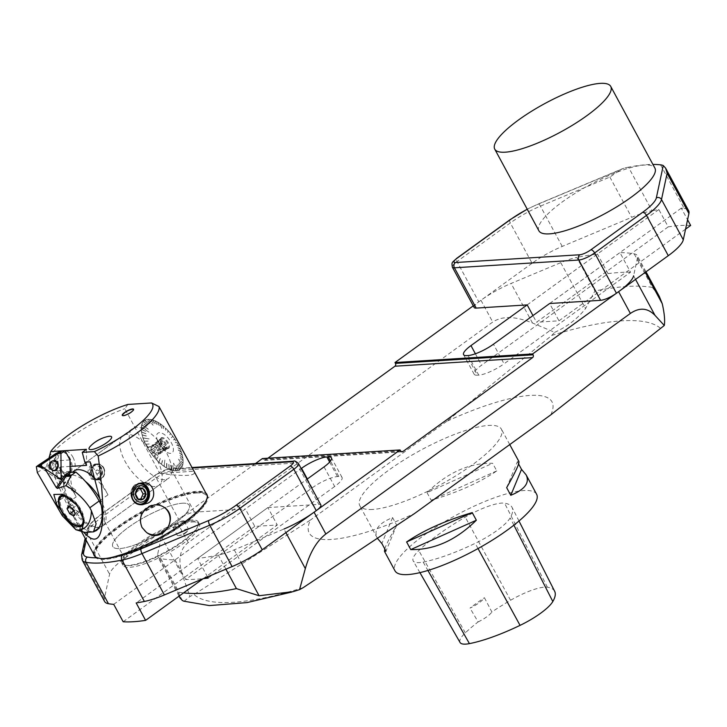 <?xml version="1.0" encoding="UTF-8"?>
<svg xmlns="http://www.w3.org/2000/svg" width="727" height="727" viewBox="0 0 727 727"><rect width="100%" height="100%" fill="white"/><g stroke="black" fill="none" stroke-linecap="round" stroke-linejoin="round"><path stroke-width="0.55" stroke-dasharray="3.63 2.73" d="M372.606 509.454A80.488 19.883 151.6 0 1 359.801 505.728A80.488 19.883 151.6 0 1 421.151 449.958A80.488 19.883 151.6 0 1 501.412 429.166A80.488 19.883 151.6 0 1 456.974 475.122A80.488 19.883 151.6 0 1 372.606 509.454M536.626 494.287A80.488 19.883 -28.4 0 0 456.365 515.079A80.488 19.883 -28.4 0 0 395.015 570.859M518.896 461.5L517.388 461.736L518.605 463.98M384.774 548.885C386.119 544.696 390.099 536.799 396.724 525.203L392.598 517.579C378.522 523.349 373.414 530.174 377.286 538.062L377.477 538.407M427.031 492.642L431.156 500.267C458.037 492.261 479.902 482.474 496.768 470.905L492.642 463.281C469.269 462.808 447.396 472.595 427.031 492.642L492.642 463.281M550.802 414.844A137.985 34.078 -28.4 0 0 446.705 421.351L551.748 335.429L554.692 332.33L532.482 323.006C515.37 316.127 502.121 315.8 492.733 322.052L188.202 542.596C179.451 549.485 177.661 560.699 182.813 576.247L189.938 596.494L194 594.522L310.42 520.05A137.985 34.078 -28.4 0 0 414.517 513.544M446.705 421.351L310.42 520.05M207.531 576.874L197.58 558.481A293.853 72.582 -28.4 0 0 218.282 555.055A40.885 10.096 -28.4 0 0 234.258 549.848L283.939 529.029L285.884 532.627M255.495 463.553L176.425 520.814A40.885 10.096 -28.4 0 0 161.421 536.69L157.586 554.637A40.885 10.096 -28.4 0 0 157.804 556.882A40.885 10.096 -28.4 0 0 160.84 558.645A293.853 72.582 -28.4 0 0 175.08 559.89L301.169 468.57M160.84 558.645L178.987 592.214L179.278 595.986M554.692 332.33C567.142 326.741 577.438 318.808 585.589 308.539L594.904 291L576.747 257.431A40.885 10.096 -28.4 0 0 560.771 262.638L511.09 283.448A40.885 10.096 -28.4 0 0 480.956 300.269L473.268 305.84M635.552 279.395L633.608 275.797L637.443 257.849A40.885 10.096 -28.4 0 0 637.225 255.595A40.885 10.096 -28.4 0 0 634.189 253.841A293.853 72.582 -28.4 0 0 619.949 252.596L630.545 272.198L504.065 363.8L493.469 344.198M634.189 253.841L652.346 287.41L659.362 296.534M267.899 458.21L265.291 460.1A2.045 1.745 -93.6 0 1 262.874 459.419L262.402 458.555M630.545 272.198A293.853 72.582 -28.4 0 0 608.045 273.606L481.565 365.199A20.438 5.053 -28.4 0 0 474.177 374.26A20.438 5.053 -28.4 0 0 477.421 375.214L466.825 355.603M468.152 355.521L478.748 375.123A20.438 5.053 -28.4 0 0 504.065 363.8M324.06 466.888L334.656 486.49A20.438 5.053 -28.4 0 0 342.053 477.43A20.438 5.053 -28.4 0 0 338.8 476.476L337.482 476.567A20.438 5.053 -28.4 0 0 312.156 487.89L185.685 579.492A293.853 72.582 -28.4 0 0 203.324 578.637M478.748 375.123L477.421 375.214M527.157 304.904L597.449 254.005A293.853 72.582 -28.4 0 0 576.747 257.431M608.045 273.606L597.449 254.005M549.657 303.504L619.949 252.596M175.08 559.89L185.685 579.492M334.656 486.49L208.186 578.083M197.58 558.481L306.958 479.275M184.058 601.284L189.938 596.494M423.169 562.089A91.993 22.719 -28.4 0 0 475.185 543.342A38.331 9.469 -28.4 0 0 510.163 517.888A91.993 22.719 -28.4 0 0 512.053 507.373A91.993 22.719 -28.4 0 0 504.593 503.193A38.331 9.469 -28.4 0 0 465.253 517.142A91.993 22.719 -28.4 0 0 418.807 550.584A38.331 9.469 -28.4 0 0 413.181 560.899A38.331 9.469 -28.4 0 0 423.169 562.089L427.921 570.468M554.665 591.296A89.548 22.119 -28.4 0 0 547.404 587.225A35.887 8.86 -28.4 0 0 510.563 600.284A89.548 22.119 -28.4 0 0 491.879 611.989L484.418 597.712A15.331 3.789 151.6 0 1 470.015 608.117A89.966 22.219 151.6 0 1 484.418 597.712M460.073 642.504A35.887 8.86 -28.4 0 1 465.344 632.844A89.548 22.119 -28.4 0 1 478.13 621.921L470.015 608.117M478.13 621.921A15.331 3.789 -28.4 0 0 491.879 611.989M396.724 525.203L385.982 551.13M392.598 517.579L381.866 543.514M506.655 487.663L517.388 461.736M496.768 470.905L431.156 500.267M113.712 604.337L245.372 508.982L254.795 526.403L277.296 525.003L267.872 507.573L136.213 602.928M267.872 507.573L318.826 504.393A12.777 3.153 151.6 0 1 320.861 504.983M104.615 601.511A51.108 12.623 151.6 0 1 104.352 598.694L109.577 574.239A40.885 10.096 151.6 0 1 124.581 558.363L178.597 519.251A12.777 3.153 151.6 0 1 194.418 512.162L245.372 508.982M93.556 553.901A64.14 15.84 151.6 0 1 131.878 517.188A64.14 15.84 151.6 0 1 196.644 491.334A64.14 15.84 151.6 0 1 205.914 493.151M182.313 503.229A43.438 10.732 151.6 0 1 189.22 505.238A43.438 10.732 151.6 0 1 156.114 535.336A43.438 10.732 151.6 0 1 112.803 546.559A43.438 10.732 151.6 0 1 136.785 521.759A43.438 10.732 151.6 0 1 182.313 503.229A43.438 10.732 151.6 0 1 189.22 505.238A43.438 10.732 151.6 0 1 156.114 535.336A43.438 10.732 151.6 0 1 112.803 546.559A43.438 10.732 151.6 0 1 136.785 521.759A43.438 10.732 151.6 0 1 182.313 503.229M94.137 554.992A64.14 15.84 151.6 0 1 132.459 518.278A64.14 15.84 151.6 0 1 197.235 492.424A64.14 15.84 151.6 0 1 206.495 494.242M207.095 494.869A64.14 15.84 151.6 0 1 207.431 495.396A64.14 15.84 151.6 0 1 158.55 539.834A64.14 15.84 151.6 0 1 94.592 556.4A64.14 15.84 151.6 0 1 94.346 555.837M192.446 521.959A43.438 10.732 151.6 0 1 199.352 523.967A43.438 10.732 151.6 0 1 166.247 554.065A43.438 10.732 151.6 0 1 122.927 565.288A43.438 10.732 151.6 0 1 146.918 540.488A43.438 10.732 151.6 0 1 192.446 521.959M123.127 621.767L254.795 526.403M203.124 578.719L277.296 525.003M452.385 267.209A12.777 3.153 151.6 0 1 457.001 261.538L510.29 222.953L532.082 263.247A40.885 10.096 151.6 0 1 562.216 246.426L631.636 217.346A51.108 12.623 151.6 0 1 652.037 210.748L628.491 167.183A185.258 45.756 151.6 0 1 652.919 164.438M628.491 167.183A51.108 12.623 -28.4 0 0 623.939 168.237L537.816 204.314A37.05 9.151 -28.4 0 0 527.275 209.285M538.916 230.822A65.93 16.285 151.6 0 1 575.321 193.182A65.93 16.285 151.6 0 1 644.413 165.056A65.93 16.285 151.6 0 1 654.9 168.11M474.168 307.503A12.777 3.153 151.6 0 1 478.793 301.841L457.001 261.538A3.835 1.754 54.1 0 1 456.738 258.312M532.082 263.247L478.793 301.841M690.65 225.461A185.258 45.756 -28.4 0 0 668.213 226.869L658.853 209.549A185.258 45.756 -28.4 0 0 652.037 210.748M658.853 209.549L527.193 304.904M668.213 226.869L536.553 322.225L532.964 315.591M685.57 229.141L558.981 320.816L536.553 322.225M660.589 164.847L684.134 208.413A185.258 45.756 -28.4 0 0 681.29 208.149L687.569 219.772M681.29 208.149L549.621 303.504L558.981 320.816M684.134 208.413A51.108 12.623 151.6 0 1 688.633 210.712M510.027 219.718A3.835 1.754 -125.9 0 0 510.29 222.953A40.885 10.096 151.6 0 1 540.425 206.132L609.853 177.052L621.912 168.937L623.939 168.237M162.739 448.323L155.005 453.921A5.234 2.39 54.1 0 0 156.169 454.602L163.902 449.004A5.234 2.39 54.1 0 1 162.739 448.323L161.821 447.096L153.561 453.075L155.005 453.921M165.811 448.886L158.077 454.484A5.234 2.39 54.1 0 0 158.45 453.703L166.183 448.105A5.234 2.39 54.1 0 1 165.811 448.886L165.874 449.468L157.614 455.447L158.077 454.484M165.665 445.324L157.932 450.922A5.234 2.39 54.1 0 0 157.15 449.468L164.884 443.87A5.234 2.39 54.1 0 1 165.665 445.324L167.174 446.76L158.913 452.739L157.932 450.922M162.457 441.207L154.724 446.805A5.234 2.39 54.1 0 0 153.561 446.124L161.294 440.526A5.234 2.39 54.1 0 1 162.457 441.207L164.429 441.671L156.169 447.65L154.724 446.805M159.386 440.644L151.652 446.242A5.234 2.39 54.1 0 0 151.28 447.023L159.013 441.416A5.234 2.39 54.1 0 1 159.386 440.644L160.376 439.299L152.116 445.278L151.652 446.242M91.248 445.351A12.795 3.162 151.6 0 1 107.332 436.654M108.059 436.491A12.795 3.162 -28.4 0 0 90.711 445.869M89.085 449.032L89.085 449.041A12.795 3.162 -28.4 0 0 91.12 449.631A12.795 3.162 -28.4 0 0 104.534 444.179A12.795 3.162 -28.4 0 0 111.604 436.863L111.604 436.863M131.905 409.356A6.407 1.581 -28.4 0 0 123.263 414.026M122.381 415.471A6.407 1.581 -28.4 0 0 122.436 415.635A6.407 1.581 -28.4 0 0 123.499 415.926A6.407 1.581 -28.4 0 0 130.206 413.172A6.407 1.581 -28.4 0 0 133.704 409.537A6.407 1.581 -28.4 0 0 133.595 409.41M57.069 453.003C49.472 457.846 58.978 479.584 66.039 476.712C76.017 474.667 70.274 447.996 58.805 452.167L57.069 453.003M58.287 452.657A12.795 8.188 -106.1 0 1 59.968 451.821A12.795 8.188 -106.1 0 1 69.828 458.01A12.795 8.188 -106.1 0 1 71.455 462.063A12.795 8.188 -106.1 0 1 67.084 476.412A12.795 8.188 -106.1 0 1 56.115 467.779A12.795 8.188 -106.1 0 1 58.287 452.657M137.857 488.808L135.213 488.971L137.812 488.889M135.213 488.971L132.859 494.224L135.613 499.331L143.383 499.013M98.672 470.923A1.917 1.636 86.4 0 0 95.655 472.023A1.917 1.636 86.4 0 0 97.409 473.84A1.917 1.636 86.4 0 0 98.672 470.923M98.727 470.923A1.917 1.636 86.4 0 0 95.71 472.023A1.917 1.636 86.4 0 0 97.463 473.831A1.917 1.636 86.4 0 0 98.727 470.923M103.37 467.952A7.534 6.443 86.4 0 0 92.211 468.288A7.534 6.443 86.4 0 0 98.227 479.411A7.534 6.443 86.4 0 0 103.37 467.952M103.688 467.715A7.988 6.825 -93.6 0 1 98.436 479.856A7.988 6.825 -93.6 0 1 91.12 472.305A7.988 6.825 -93.6 0 1 97.436 463.917A7.988 6.825 -93.6 0 1 103.688 467.715M181.187 452.103L181.241 452.258A29.943 13.668 -125.9 0 0 181.187 452.103L181.368 452.103A30.134 13.758 -125.9 0 0 180.232 449.113L177.851 447.678L180.169 448.95A30.134 13.758 -125.9 0 0 178.769 445.896L176.706 445.178L178.688 445.733A30.134 13.758 -125.9 0 0 177.043 442.67L175.28 442.516L176.943 442.507A30.134 13.758 -125.9 0 0 175.08 439.481L173.662 439.88L174.953 439.353A30.216 13.786 -125.9 0 0 172.89 436.4L172.79 436.482A29.943 13.668 -125.9 0 0 172.681 436.327L172.799 436.227A30.134 13.758 -125.9 0 0 170.581 433.419L169.827 434.719L170.463 433.274A30.134 13.758 -125.9 0 0 168.119 430.638L167.783 432.429L167.992 430.502A30.134 13.758 -125.9 0 0 165.556 428.085L165.665 430.329L165.429 427.958A30.134 13.758 -125.9 0 0 162.948 425.795L163.639 428.557L162.757 425.677A30.216 13.786 -125.9 0 0 160.258 423.796L160.276 423.986A29.943 13.668 -125.9 0 0 160.149 423.896L161.939 428.521L160.149 423.896M175.816 470.623L173.499 463.272L175.825 470.614A29.943 13.668 -125.9 0 0 175.925 470.605L176.07 470.732A30.134 13.758 -125.9 0 0 177.833 470.442L175.916 465.444L177.915 470.414A30.134 13.758 -125.9 0 0 179.442 469.742L177.333 464.826L179.524 469.697A30.134 13.758 -125.9 0 0 180.787 468.651L178.424 463.908L180.85 468.588A30.134 13.758 -125.9 0 0 181.841 467.197L179.278 462.69L181.877 467.207A30.216 13.786 -125.9 0 0 182.577 465.48L182.395 465.298A29.943 13.668 -125.9 0 0 182.422 465.198L178.442 459.219M141.883 424.977L141.91 424.868A29.943 13.668 -125.9 0 0 141.883 424.977L141.81 424.804A30.134 13.758 -125.9 0 0 141.42 426.831L145.827 429.512L141.401 426.949A30.134 13.758 -125.9 0 0 141.32 429.248L145.763 431.393L141.329 429.375A30.134 13.758 -125.9 0 0 141.565 431.92L145.954 433.601L141.583 432.056A30.134 13.758 -125.9 0 0 142.119 434.791L146.454 436.118L142.056 434.955A30.216 13.786 -125.9 0 0 142.901 437.845L149.09 438.872L143.074 437.908A29.943 13.668 -125.9 0 0 143.119 438.072L143.055 437.981A30.134 13.758 -125.9 0 0 144.182 440.971L148.117 441.08L144.255 441.135A30.134 13.758 -125.9 0 0 145.654 444.188L149.408 443.897L145.636 444.388A30.216 13.786 -125.9 0 0 147.281 447.459L150.753 446.405L147.381 447.623A30.216 13.786 -125.9 0 0 149.253 450.658L149.462 450.776A30.134 13.758 -125.9 0 0 151.507 453.703L155.378 450.631L151.516 453.693A29.943 13.668 -125.9 0 0 151.634 453.848L151.616 453.857A30.134 13.758 -125.9 0 0 153.842 456.674L156.214 454.202L153.96 456.82A30.134 13.758 -125.9 0 0 156.305 459.455L158.259 456.483L156.432 459.591A30.134 13.758 -125.9 0 0 158.859 462.008L160.24 458.464L158.995 462.127A30.134 13.758 -125.9 0 0 161.476 464.289L162.53 460.464L161.548 464.489A30.216 13.786 -125.9 0 0 164.048 466.37L164.029 466.18A29.943 13.668 -125.9 0 0 164.157 466.271L164.838 460.046M148.481 419.561L148.481 419.552A29.943 13.668 -125.9 0 0 148.39 419.561L153.052 425.213L148.481 419.552M163.639 428.557L162.884 425.958A29.943 13.668 -125.9 0 0 162.757 425.849L162.893 425.786A30.216 13.786 -125.9 0 1 165.374 427.958L165.347 428.103A29.943 13.668 -125.9 0 1 165.483 428.23L165.665 430.329M168.01 430.775L168.019 430.766A29.943 13.668 -125.9 0 0 167.892 430.629L167.819 432.638L167.882 430.638M169.945 434.864L170.472 433.528A29.943 13.668 -125.9 0 0 170.354 433.383L170.545 433.428A30.216 13.786 -125.9 0 1 172.772 436.245M173.662 439.88L174.943 439.562A29.943 13.668 -125.9 0 0 174.834 439.399L175.053 439.508A30.216 13.786 -125.9 0 1 176.925 442.543L176.797 442.57A29.943 13.668 -125.9 0 1 176.888 442.725L175.189 442.352M176.706 445.178L178.606 445.933A29.943 13.668 -125.9 0 0 178.524 445.769L178.751 445.942A30.216 13.786 -125.9 0 1 180.16 449.004L179.996 448.968A29.943 13.668 -125.9 0 1 180.06 449.132L177.851 447.678M182.077 455.12L179.514 453.003L182.113 455.275A29.943 13.668 -125.9 0 0 182.077 455.12L182.295 455.366A30.216 13.786 -125.9 0 1 182.831 458.101L182.65 457.983A29.943 13.668 -125.9 0 1 182.668 458.128L182.65 457.983M180.278 457.392L182.904 460.782A29.943 13.668 -125.9 0 0 182.904 460.645L183.095 460.918A30.216 13.786 -125.9 0 1 183.095 461.936A30.216 13.786 -125.9 0 1 183.013 463.226L182.831 463.063A29.943 13.668 -125.9 0 1 182.813 463.181L180.105 459.446M179.233 462.772L181.659 467.097A29.943 13.668 -125.9 0 0 181.705 467.007L181.832 467.288A30.216 13.786 -125.9 0 1 180.841 468.688L180.678 468.479A29.943 13.668 -125.9 0 1 180.614 468.542L180.678 468.479M179.269 469.633L179.278 469.624A29.943 13.668 -125.9 0 0 179.351 469.578L177.224 464.871L179.505 469.796A30.216 13.786 -125.9 0 0 180.778 468.751L178.26 464.017L180.669 468.488M175.916 465.444L177.67 470.314A29.943 13.668 -125.9 0 0 177.761 470.296L177.815 470.551A30.216 13.786 -125.9 0 1 176.043 470.842M173.871 470.523L172.662 465.598L173.753 470.505A29.943 13.668 -125.9 0 0 173.871 470.523L173.862 470.742A30.216 13.786 -125.9 0 1 171.708 470.26L171.627 470.033A29.943 13.668 -125.9 0 1 171.508 469.996L170.909 465.207L171.708 470.26M169.237 469.151L168.791 464.426L169.109 469.097A29.943 13.668 -125.9 0 0 169.237 469.151L169.173 469.315A30.216 13.786 -125.9 0 1 166.774 468.097L166.737 467.897A29.943 13.668 -125.9 0 1 166.601 467.815L166.737 467.897M161.412 464.217L161.421 464.208A29.943 13.668 -125.9 0 0 161.558 464.317L162.312 460.4L161.548 464.326M158.822 461.945L158.831 461.936A29.943 13.668 -125.9 0 0 158.959 462.063L160.285 458.637L158.931 462.218A30.216 13.786 -125.9 0 0 161.412 464.38L161.421 464.208M156.278 459.409L156.287 459.4A29.943 13.668 -125.9 0 0 156.414 459.537L158.168 456.538L156.36 459.664A30.216 13.786 -125.9 0 0 158.795 462.09L158.831 461.936M153.824 456.647L153.833 456.638A29.943 13.668 -125.9 0 0 153.96 456.783L153.888 456.883A30.216 13.786 -125.9 0 0 156.232 459.528L156.287 459.4M147.472 447.578A30.134 13.758 -125.9 0 0 149.344 450.604A29.943 13.668 -125.9 0 0 149.471 450.767L149.471 450.767M145.736 444.351A30.134 13.758 -125.9 0 0 147.381 447.414A29.943 13.668 -125.9 0 0 147.508 447.605L147.281 447.459M145.691 444.242L145.7 444.233A29.943 13.668 -125.9 0 0 145.782 444.397L149.335 443.97L145.773 444.406M144.237 441.044L144.246 441.044A29.943 13.668 -125.9 0 0 144.31 441.198L148.044 441.153L144.155 441.162A30.216 13.786 -125.9 0 0 145.554 444.224L145.7 444.233M146.418 435.973L142.192 434.891A29.943 13.668 -125.9 0 0 142.238 435.046L142.019 434.801A30.216 13.786 -125.9 0 1 141.474 432.065L141.656 432.183A29.943 13.668 -125.9 0 1 141.638 432.038L141.656 432.183M145.763 431.393L141.401 429.393A29.943 13.668 -125.9 0 0 141.401 429.521L141.211 429.248A30.216 13.786 -125.9 0 1 141.292 426.94L141.483 427.103A29.943 13.668 -125.9 0 1 141.492 426.985L145.827 429.512M146.754 426.231L142.646 423.078A29.943 13.668 -125.9 0 0 142.601 423.159L142.474 422.878A30.216 13.786 -125.9 0 1 143.464 421.478L143.637 421.687A29.943 13.668 -125.9 0 1 143.692 421.624L147.536 425.095L143.464 421.478M145.018 420.551L145.027 420.542A29.943 13.668 -125.9 0 0 144.955 420.588L148.708 424.132L144.946 420.597M150.035 423.496L146.636 419.852A29.943 13.668 -125.9 0 0 146.545 419.879L146.49 419.624A30.216 13.786 -125.9 0 1 148.263 419.325L153.052 425.213M153.27 423.296L150.553 419.661A29.943 13.668 -125.9 0 0 150.444 419.643L153.27 423.296L150.425 419.443A30.134 13.758 -125.9 0 0 148.453 419.352L148.263 419.325M152.679 420.133L155.169 423.823L152.797 420.17A29.943 13.668 -125.9 0 0 152.679 420.133L152.715 419.942A30.216 13.786 -125.9 0 1 155.005 420.797L155.069 421.015A29.943 13.668 -125.9 0 1 155.196 421.069L157.032 424.523L155.005 420.797M159.195 425.486L157.704 422.351A29.943 13.668 -125.9 0 0 157.577 422.278L157.659 422.142A30.216 13.786 -125.9 0 1 160.131 423.705M127.943 404.439L124.808 408.692L159.786 473.377L193.964 471.241M157.532 422.069A30.216 13.786 -125.9 0 0 155.133 420.851L155.196 421.069M152.597 419.906A30.216 13.786 -125.9 0 0 150.444 419.434L150.534 419.461A30.134 13.758 -125.9 0 1 152.679 419.933M150.335 419.415A30.216 13.786 -125.9 0 0 148.363 419.325A30.134 13.758 -125.9 0 0 146.59 419.643L146.49 419.624M146.409 419.652A30.216 13.786 -125.9 0 0 144.873 420.324L145.027 420.542M146.5 419.67A30.134 13.758 -125.9 0 0 144.973 420.342L148.781 424.041L144.955 420.588M144.8 420.37A30.216 13.786 -125.9 0 0 143.528 421.415L147.536 425.095M142.428 422.96A30.216 13.786 -125.9 0 0 141.729 424.686L148.281 429.175L141.81 424.804M141.701 424.795A30.216 13.786 -125.9 0 0 141.311 426.822L145.754 429.593M141.329 429.375L145.763 431.529M141.22 429.375A30.216 13.786 -125.9 0 0 141.456 431.92L141.638 432.038M142.056 434.955L146.454 436.118M142.946 438.008A30.216 13.786 -125.9 0 0 144.082 441.007L144.246 441.044M147.381 447.623L150.852 446.569M149.353 450.822A30.216 13.786 -125.9 0 0 151.425 453.766L151.516 453.693M151.534 453.921A30.216 13.786 -125.9 0 0 153.76 456.738L153.833 456.638M164.175 466.461A30.216 13.786 -125.9 0 0 166.647 468.024L166.601 467.815M169.3 469.369A30.216 13.786 -125.9 0 0 171.59 470.224L171.508 469.996M173.971 470.751A30.216 13.786 -125.9 0 0 175.943 470.842L175.825 470.614M177.915 470.414L176.007 465.425M177.906 470.523A30.216 13.786 -125.9 0 0 179.433 469.842L179.278 469.624M181.877 467.207L179.278 462.69M182.604 465.38A30.216 13.786 -125.9 0 0 183.004 463.344M183.086 460.791A30.216 13.786 -125.9 0 0 182.859 458.246L182.641 457.992M182.259 455.211A30.216 13.786 -125.9 0 0 181.414 452.321L181.241 452.258M181.359 452.167A30.216 13.786 -125.9 0 0 180.223 449.168L177.742 447.732M178.688 445.733L176.625 445.015M178.669 445.778A30.216 13.786 -125.9 0 0 177.024 442.707L175.089 442.416M170.463 433.274L169.827 434.719M170.427 433.283A30.216 13.786 -125.9 0 0 168.073 430.638L168.019 430.766M167.946 430.502A30.216 13.786 -125.9 0 0 165.511 428.076L165.574 430.411M162.757 425.677L163.502 428.448M140.547 504.147A10.223 8.733 -93.6 0 1 140.238 504.174A10.223 8.733 -93.6 0 1 132.241 499.304A10.223 8.733 -93.6 0 1 138.966 483.773A10.223 8.733 -93.6 0 1 139.611 483.755M139.684 483.728A10.223 8.733 86.4 0 0 139.575 483.728A10.223 8.733 86.4 0 0 131.523 494.823M196.481 492.97A63.095 15.585 151.6 0 1 206.577 500.376A63.095 15.585 151.6 0 1 158.422 539.607A63.095 15.585 151.6 0 1 99.226 558.409A63.095 15.585 151.6 0 1 123.826 524.103A63.095 15.585 151.6 0 1 196.481 492.97M183.149 520.841A6.389 1.581 -28.4 0 0 176.452 523.567A6.389 1.581 -28.4 0 0 172.926 527.211A6.389 1.581 -28.4 0 0 181.85 523.967A6.389 1.581 -28.4 0 0 184.158 521.141A6.389 1.581 -28.4 0 0 183.149 520.841M191.183 521.05A42.675 10.541 151.6 0 1 198.008 526.057A42.675 10.541 151.6 0 1 165.447 552.593A42.675 10.541 151.6 0 1 125.417 565.315A42.675 10.541 151.6 0 1 142.047 542.106A42.675 10.541 151.6 0 1 191.183 521.05M95.782 557.064A63.867 15.776 -28.4 0 0 98.245 558.154A63.867 15.776 -28.4 0 0 146.372 545.105A63.867 15.776 -28.4 0 0 206.895 499.404A63.867 15.776 -28.4 0 0 207.331 496.75M206.841 494.869A63.867 15.776 -28.4 0 0 196.681 491.915A63.867 15.776 -28.4 0 0 129.742 519.16A63.867 15.776 -28.4 0 0 94.483 555.619M49.1 458.037L52.253 471.06C59.232 488.253 65.757 502.466 71.819 513.698C76.026 521.486 79.897 527.584 83.414 531.982M48.9 457.101A63.867 15.776 151.6 0 1 124.808 408.692M159.786 473.377C184.204 476.53 195.745 476.04 194.409 471.887M87.813 472.259L91.52 479.12L95.764 479.993L99.981 477.594L101.435 475.376L102.089 470.033L99.526 465.698L97.391 464.48L94.61 464.09L90.321 465.934L88.758 467.979L87.813 472.259M191.383 519.996A43.438 10.732 -28.4 0 0 145.854 538.525A43.438 10.732 -28.4 0 0 121.872 563.325A43.438 10.732 -28.4 0 0 124.435 565.052A43.438 10.732 -28.4 0 0 165.183 552.102A43.438 10.732 -28.4 0 0 198.335 525.094A43.438 10.732 -28.4 0 0 198.289 522.004A43.438 10.732 -28.4 0 0 191.383 519.996M52.253 471.06L60.15 470.56L68.529 502.384C74.836 521.922 83.214 531.719 93.647 531.773M164.638 479.656A30.661 13.995 54.1 0 1 134.622 454.511A30.661 13.995 54.1 0 1 132.514 428.685A30.661 13.995 54.1 0 1 161.839 445.315A30.661 13.995 54.1 0 1 168.491 478.357A30.661 13.995 54.1 0 1 164.638 479.656M70.074 466.416L60.114 467.034L76.217 496.814A30.661 13.995 54.1 0 1 74.109 470.987L132.514 428.685M94.237 477.412A30.661 13.995 54.1 0 1 107.978 494.833L90.13 461.818M86.44 449.331L86.586 465.38M60.114 467.034L60.15 470.56M141.329 483.182A10.86 9.287 86.4 0 0 139.539 483.091A10.86 9.287 86.4 0 0 130.951 494.514A10.86 9.287 86.4 0 0 140.893 504.774A10.86 9.287 86.4 0 0 141.665 504.683M147.063 532.809A15.358 14.767 -55.2 0 1 146.363 532.355A15.358 14.767 -55.2 0 1 144.6 530.901A15.358 14.767 -55.2 0 1 141.956 527.411A15.358 14.767 -55.2 0 1 145.291 508.7A15.358 14.767 -55.2 0 1 163.911 507.146A15.358 14.767 -55.2 0 1 164.765 507.782M186.221 532.055A6.389 1.581 151.6 0 1 178.206 535.608A6.389 1.581 151.6 0 1 177.297 535.308A6.389 1.581 151.6 0 1 182.168 530.874A6.389 1.581 151.6 0 1 188.538 529.229A6.389 1.581 151.6 0 1 188.293 530.156A6.389 1.581 151.6 0 1 186.221 532.055M132.859 494.224L135.504 494.06M135.613 499.331L138.266 499.167M181.886 467.116A30.134 13.758 -125.9 0 0 182.586 465.389L182.577 465.48M182.613 465.289A30.134 13.758 -125.9 0 0 183.004 463.253L180.096 459.564M183.013 463.135A30.134 13.758 -125.9 0 0 183.095 461.854A30.134 13.758 -125.9 0 0 183.095 460.836L183.095 460.918M183.095 460.709A30.134 13.758 -125.9 0 0 182.859 458.183A30.134 13.758 -125.9 0 0 182.859 458.174L182.859 458.246M179.978 455.375L182.831 458.101M182.84 458.028A30.134 13.758 -125.9 0 0 182.295 455.293L182.295 455.366M182.259 455.147A30.134 13.758 -125.9 0 0 181.414 452.258L181.414 452.321M174.971 439.326A30.134 13.758 -125.9 0 0 172.917 436.382L172.89 436.4M162.812 425.686A30.134 13.758 -125.9 0 0 160.322 423.814L160.258 423.796M160.194 423.723A30.134 13.758 -125.9 0 0 157.732 422.16L157.659 422.142M157.605 422.087A30.134 13.758 -125.9 0 0 155.205 420.869L155.133 420.851M155.087 420.815A30.134 13.758 -125.9 0 0 152.797 419.97L152.715 419.942M144.9 420.388A30.134 13.758 -125.9 0 0 143.628 421.433L143.528 421.415M143.573 421.496A30.134 13.758 -125.9 0 0 142.583 422.896L142.474 422.878M142.537 422.978A30.134 13.758 -125.9 0 0 141.838 424.704L141.729 424.686M142.165 434.937A30.134 13.758 -125.9 0 0 143.001 437.827L142.901 437.845M152.479 449.195L149.253 450.658M155.378 450.631L151.425 453.766M161.603 464.399A30.134 13.758 -125.9 0 0 164.093 466.28L164.048 466.37M164.229 466.37A30.134 13.758 -125.9 0 0 166.692 467.924L166.647 468.024M166.837 463.435L166.774 468.097M166.819 467.997A30.134 13.758 -125.9 0 0 169.209 469.215L169.173 469.315M169.336 469.269A30.134 13.758 -125.9 0 0 171.627 470.124L171.59 470.224M171.745 470.151A30.134 13.758 -125.9 0 0 173.889 470.633L173.862 470.742M173.998 470.642A30.134 13.758 -125.9 0 0 175.97 470.742L175.943 470.842M173.308 448.323A12.141 5.543 54.1 0 1 162.139 448.314A12.141 5.543 54.1 0 1 159.395 432.683A12.141 5.543 54.1 0 1 167.846 437.745A12.141 5.543 54.1 0 1 173.308 448.323M180.278 457.519L183.095 460.836M182.586 465.389L178.542 459.173M176.07 470.732L173.698 463.217L175.97 470.742M172.662 465.598L173.889 470.633M170.909 465.207L171.627 470.124M168.791 464.426L169.209 469.215M164.093 466.28L164.929 460M151.616 453.857L155.46 450.576M143.055 437.981L149.217 438.954L143.001 437.827M141.838 424.704L148.281 429.175M146.799 426.149L142.583 422.896M147.608 425.004L143.628 421.433M150.116 423.468L146.59 419.643M148.453 419.352L153.124 425.122M153.379 423.314L150.534 419.461M155.251 423.741L152.797 419.97M157.123 424.432L155.205 420.869M159.331 425.559L157.732 422.16M160.322 423.814L161.903 428.348M172.799 436.227L171.363 437.772L172.917 436.382M181.368 452.103L177.615 449.386L181.414 452.258M179.624 452.948L182.295 455.293M160.14 423.905L161.812 428.43M181.232 452.267L177.615 449.386M181.177 452.103L177.506 449.45M141.874 424.977L148.208 429.257M173.553 439.717L174.825 439.408M179.587 452.794L182.068 455.129M172.772 465.616L173.862 470.533M170.691 465.216L171.499 470.006M168.918 464.48L169.227 469.16M166.619 463.408L166.592 467.824M152.297 449.095L149.362 450.613M150.68 446.469L147.408 447.441M145.973 433.737L141.647 432.183M145.882 433.674L141.629 432.047M155.133 423.705L152.67 420.142M157.159 424.577L155.187 421.078M158.45 453.703L158.913 452.739M156.169 454.602L157.614 455.447M151.28 447.023L150.816 447.986L151.798 449.804A5.234 2.39 54.1 0 0 152.579 451.258L153.561 453.075M153.561 446.124L152.116 445.278M157.15 449.468L156.169 447.65M150.816 447.986L159.068 442.007L159.013 441.416L159.531 444.197L151.798 449.804M161.294 440.526L160.376 439.299M164.884 443.87L164.429 441.671M166.183 448.105L167.174 446.76M165.874 449.468L165.038 449.359A6.007 2.744 54.1 0 1 158.986 441.016A6.007 2.744 54.1 0 1 159.631 439.499A6.007 2.744 54.1 0 1 165.374 442.752A6.007 2.744 54.1 0 1 166.674 449.222A6.007 2.744 54.1 0 1 165.92 449.477A6.007 2.744 54.1 0 1 165.038 449.359M152.579 451.258L160.313 445.66A5.234 2.39 54.1 0 1 159.531 444.197M160.313 445.66L161.821 447.096M167.21 448.55A6.007 2.744 54.1 0 1 167.146 448.55A6.007 2.744 54.1 0 1 162.221 445.033A6.007 2.744 54.1 0 1 160.422 439.262A6.007 2.744 54.1 0 1 160.921 438.563A6.007 2.744 54.1 0 1 166.656 441.825A6.007 2.744 54.1 0 1 167.964 448.295A6.007 2.744 54.1 0 1 167.21 448.55M167.964 448.523A6.443 2.944 -125.9 0 0 167.337 441.253A6.443 2.944 -125.9 0 0 160.676 438.554A6.443 2.944 -125.9 0 0 162.612 444.751A6.443 2.944 -125.9 0 0 167.901 448.532A6.443 2.944 -125.9 0 0 167.964 448.523M103.398 467.888A7.67 6.552 -93.6 0 1 98.345 479.538A7.67 6.552 -93.6 0 1 91.329 472.296A7.67 6.552 -93.6 0 1 97.391 464.235A7.67 6.552 -93.6 0 1 103.398 467.888M101.544 468.006A7.67 6.552 86.4 0 0 95.537 464.353A7.67 6.552 86.4 0 0 90.493 476.003A7.67 6.552 86.4 0 0 96.491 479.656A7.67 6.552 86.4 0 0 101.544 468.006M90.521 475.94A7.534 6.443 -93.6 0 1 95.655 464.471A7.534 6.443 -93.6 0 1 101.68 475.603A7.534 6.443 -93.6 0 1 90.521 475.94M100.553 468.67A6.389 5.462 86.4 0 0 91.102 468.96A6.389 5.462 86.4 0 0 96.2 478.393A6.389 5.462 86.4 0 0 100.553 468.67M72.891 457.129A12.777 8.179 -106.1 0 1 74.508 461.172A12.777 8.179 -106.1 0 1 66.584 475.34A12.777 8.179 -106.1 0 1 58.687 455.656A12.777 8.179 -106.1 0 1 72.891 457.129M99.808 498.558A30.661 13.995 54.1 0 1 102.78 525.939A30.661 13.995 54.1 0 1 98.927 527.248A30.661 13.995 54.1 0 1 71.055 505.756A30.661 13.995 54.1 0 1 66.811 476.276A30.661 13.995 54.1 0 1 85.359 481.365M155.096 486.572A30.661 13.995 54.1 0 1 127.216 465.08A30.661 13.995 54.1 0 1 122.972 435.6A30.661 13.995 54.1 0 1 152.297 452.221A30.661 13.995 54.1 0 1 158.949 485.263A30.661 13.995 54.1 0 1 155.096 486.572M58.105 452.839L38.158 465.943M39.213 466.661L56.088 478.157L39.213 466.661A1.281 1.09 86.4 0 1 39.694 465.144L55.87 454.33L60.923 453.503M62.34 515.761L53.607 501.312M56.052 453.466L37.786 465.698M51.39 462.699A3.58 3.053 -93.6 0 1 52.871 466.625A3.58 3.053 -93.6 0 1 50.108 469.342A3.58 3.053 -93.6 0 1 46.837 465.971A3.58 3.053 -93.6 0 1 49.663 462.208A3.58 3.053 -93.6 0 1 51.39 462.699A3.58 3.053 86.4 0 0 49.663 462.208A3.58 3.053 86.4 0 0 46.837 465.971A3.58 3.053 86.4 0 0 50.108 469.342A3.58 3.053 86.4 0 0 52.871 466.625A3.58 3.053 86.4 0 0 51.39 462.699M61.159 479.629L56.088 478.157L55.87 454.33M39.94 466.861L39.322 466.925M65.085 495.432A18.529 8.451 54.1 0 1 65.239 495.469A18.529 8.451 54.1 0 1 66.802 496.041A18.529 8.451 54.1 0 1 84.005 519.787A18.529 8.451 54.1 0 1 84.041 520.259M61.877 496.259A17.375 7.933 -125.9 0 0 64.276 512.962A17.375 7.933 -125.9 0 0 80.07 525.139A17.375 7.933 -125.9 0 0 82.26 524.403M84.059 520.786A17.375 7.933 -125.9 0 0 84.105 520.187A17.375 7.933 -125.9 0 0 66.457 495.814A17.375 7.933 -125.9 0 0 65.357 495.578M70.019 459.946L57.542 460.718L56.424 473.368L75.899 472.15M37.322 472.559L57.042 459.364L57.542 460.718M57.869 452.249L57.042 459.364M54.97 503.547L64.994 496.287L56.424 473.368M60.477 512.626L72.391 525.248L84.877 532.409M64.994 496.287A30.025 13.704 -125.9 0 0 82.587 520.923A30.025 13.704 -125.9 0 0 101.207 526.293A30.025 13.704 -125.9 0 0 101.462 505.792M79.207 512.162L75.199 509.809L72.482 504.774L73.763 502.093L77.771 504.447L80.488 509.482L79.207 512.162L73.772 516.088M75.063 513.407L80.488 509.482M72.336 508.382L77.771 504.447M68.329 506.028L73.763 502.093M69.665 506.81L72.482 504.774M73.7 510.89L75.199 509.809M74.336 492.188L75.799 490.189L74.336 492.188M55.852 453.53L56.061 478.148L59.85 478.739M234.258 549.848L241.073 562.453M225.915 569.168L218.282 555.055M182.404 600.529L157.586 554.637M560.771 262.638L585.589 308.539M645.285 272.343L637.443 257.849M400.522 450.822L262.874 459.419M401.277 451.603L265.291 460.1M475.385 353.776L481.565 365.199M338.8 476.476L330.467 461.063M312.156 487.89L307.348 478.993M329.64 462.063L337.482 476.567M178.987 592.214A293.853 72.582 -28.4 0 0 183.567 592.878M652.346 287.41A293.853 72.582 -28.4 0 0 594.904 291M188.202 542.596L176.425 520.814M161.421 536.69L182.813 576.247M532.482 323.006L511.09 283.448M480.956 300.269L492.733 322.052M303.104 587.707A269.644 66.602 151.6 0 1 194 594.522M551.748 335.429A269.644 66.602 151.6 0 1 660.852 328.613M478.03 548.549L475.185 543.342M513.88 525.176L510.163 517.888M547.404 587.225L504.593 503.193M510.563 600.284L465.253 517.142M465.344 632.844L418.807 550.584M194.418 512.162L172.045 470.778L296.452 463.008L318.826 504.393M124.581 558.363L102.207 516.979L156.214 477.866L178.597 519.251M104.352 598.694L81.969 557.309L87.204 532.855L109.577 574.239M192.201 467.97L167.51 469.515A8.942 2.208 -28.4 0 0 156.432 474.477L102.425 513.589A37.05 9.151 -28.4 0 0 88.83 527.975L86.195 540.297M88.83 527.975A3.835 3.635 -167.9 0 0 87.204 532.855A40.885 10.096 151.6 0 1 102.207 516.979A3.835 1.754 -125.9 0 1 101.944 513.753L155.951 474.631A3.835 1.754 -125.9 0 0 156.214 477.866A12.777 3.153 151.6 0 1 172.045 470.778A3.835 3.281 -93.6 0 0 169.046 468.96L191.955 467.525M82.242 560.126A51.108 12.623 151.6 0 1 81.969 557.309A3.835 3.635 -167.9 0 1 81.615 554.901M293.454 461.182A3.835 3.281 86.4 0 1 296.452 463.008A12.777 3.153 151.6 0 1 298.488 463.599M167.51 469.515A3.835 3.281 -93.6 0 1 169.046 468.96L155.951 474.631A3.835 1.754 -125.9 0 1 156.432 474.477M102.425 513.589A3.835 1.754 -125.9 0 0 101.944 513.753C93.447 519.696 88.421 525.257 86.849 530.437L85.15 538.362M562.216 246.426L540.425 206.132A3.835 1.381 -112.7 0 0 538.107 204.051A3.835 1.381 -112.7 0 0 537.816 204.314M609.853 177.052L631.636 217.346M68.529 502.384L76.217 496.814M107.978 494.833L100.29 500.394M70.119 471.405L56.297 472.268M51.281 469.697A4.807 4.108 86.4 0 0 53.126 470.36A4.807 4.108 86.4 0 0 57.397 465.307A4.807 4.108 86.4 0 0 52.526 460.827A4.807 4.108 86.4 0 0 49.245 464.689A4.807 4.108 86.4 0 0 51.281 469.697A4.807 4.108 -93.6 0 1 49.245 464.689A4.807 4.108 -93.6 0 1 52.526 460.827A4.807 4.108 -93.6 0 1 57.397 465.307A4.807 4.108 -93.6 0 1 53.126 470.36A4.807 4.108 -93.6 0 1 51.281 469.697M51.144 469.597A4.68 3.998 -93.6 0 1 51.072 461.509A4.68 3.998 -93.6 0 1 57.106 465.616A4.68 3.998 -93.6 0 1 51.144 469.597A4.68 3.998 86.4 0 0 57.106 465.616A4.68 3.998 86.4 0 0 51.072 461.509A4.68 3.998 86.4 0 0 51.144 469.597M52.753 462.608A3.58 3.053 86.4 0 0 51.026 462.118A3.58 3.053 86.4 0 0 48.264 464.844A3.58 3.053 86.4 0 0 49.745 468.77A3.58 3.053 86.4 0 0 51.472 469.26A3.58 3.053 86.4 0 0 54.234 466.543A3.58 3.053 86.4 0 0 52.753 462.608A3.58 3.053 -93.6 0 1 54.234 466.543A3.58 3.053 -93.6 0 1 51.472 469.26A3.58 3.053 -93.6 0 1 49.745 468.77A3.58 3.053 -93.6 0 1 48.264 464.844A3.58 3.053 -93.6 0 1 51.026 462.118A3.58 3.053 -93.6 0 1 52.753 462.608M55.861 453.548L60.923 453.303M61.141 477.875L56.088 478.13L59.996 478.839M509.745 444.579L501.412 429.166M377.286 538.062L359.801 505.728M179.042 596.158L157.804 556.882M646.003 271.825L637.225 255.595M264.474 460.4L402.122 451.794M474.177 374.26L463.572 354.658M342.053 477.43L331.457 457.819M291.945 592.014L293.317 591.605M518.987 521.014L512.053 507.373M419.924 572.631L413.181 560.899M94.01 555.31L94.592 556.4M206.841 494.305L207.431 495.396M121.872 563.325L122.927 565.288M198.289 522.004L199.352 523.967M527.22 209.176L538.107 204.051L621.912 168.937M66.048 476.712L67.084 476.412M58.805 452.158L59.968 451.821M139.575 483.728L138.966 483.773M140.856 504.138L140.238 504.174M81.369 531.364L71.819 513.698M206.577 500.376L206.895 499.404M99.226 558.409L98.245 558.154M96.546 530.456L168.491 478.357M143.328 482.855L139.539 483.091M142.41 504.674L140.893 504.774M95.173 480.056L98.436 479.856M94.61 464.09L97.436 463.917M172.926 527.211L177.297 535.308M184.158 521.141L188.538 529.229M178.206 535.608A12.777 12.777 0 0 0 188.293 530.156M198.008 526.057L198.335 525.094M125.417 565.315L124.435 565.052M158.968 441.662L158.986 441.016M160.921 438.563L159.631 439.499M167.964 448.295L166.674 449.222M167.146 448.55L167.901 448.532M160.422 439.262L160.676 438.554M96.491 479.656L98.345 479.538M95.537 464.353L97.391 464.235M102.78 525.939L158.949 485.263M66.811 476.276L72.327 472.277M74.109 470.987L122.972 435.6M66.457 495.814L65.239 495.469M84.105 520.187L84.05 521.45M66.802 496.041L62.649 494.233M84.005 519.787L84.096 520.805M98.936 527.938L101.207 526.293M74.372 492.161L75.79 490.343M75.799 490.189L65.412 482.101M74.227 492.206L63.658 483.982M53.126 470.36L51.199 469.678C48.109 465.962 48.555 463.017 52.526 460.827L53.298 460.673L52.526 460.827C48.555 463.017 48.109 465.962 51.199 469.678L53.126 470.36M50.663 468.988C50.381 469.833 48.318 465.698 49.663 463.244L51.026 462.118L49.663 462.208L51.026 462.118L49.663 463.244C48.318 465.698 50.381 469.833 50.663 468.988L51.472 469.26L50.663 468.988M50.108 469.342L51.472 469.26L50.108 469.342"/><path stroke-width="1.09" d="M377.477 538.407L381.866 543.514L385.982 551.13L384.483 551.366L395.015 570.859A80.488 19.883 -28.4 0 0 407.82 574.575A80.488 19.883 -28.4 0 0 492.179 540.243A80.488 19.883 -28.4 0 0 536.626 494.287L526.084 474.804C529.956 482.692 524.858 489.516 510.781 495.287L506.655 487.663C515.479 472.177 519.56 463.453 518.896 461.5L509.745 444.579M518.605 463.98L521.513 469.36L526.084 474.804M384.483 551.366L384.774 548.885M472.223 512.599L476.349 520.223C455.974 540.279 434.11 550.066 410.737 549.585L406.611 541.96C423.468 530.392 445.342 520.605 472.223 512.599L406.611 541.96M283.939 529.029A40.885 10.096 -28.4 0 0 314.073 512.217L325.85 534C316.818 540.897 309.984 552.429 305.331 568.596L299.533 589.642L303.104 587.707L414.517 513.544L550.802 414.844L664.287 325.478L654.991 315.354C647.693 307.857 639.487 307.221 630.382 313.446L618.604 291.672A40.885 10.096 -28.4 0 0 633.608 275.797M325.85 534L630.382 313.446M299.533 589.642L293.317 591.605L259.076 595.74L236.429 588.625L225.915 569.168M179.278 595.986L180.032 598.003L182.404 600.529L184.058 601.284M659.362 296.534L662.261 303.741C664.423 313.392 665.096 320.634 664.287 325.478M255.495 463.553L262.402 458.555L400.05 449.949L400.522 450.822A2.045 1.745 86.4 0 0 402.931 451.494L532.564 357.611A2.045 1.745 86.4 0 0 533.1 354.803L532.627 353.931L618.604 291.672M473.268 305.84L394.979 362.537L395.452 363.4A2.045 1.745 -93.6 0 1 394.925 366.217L267.899 458.21M394.979 362.537L532.627 353.931M549.657 303.504L493.469 344.198A20.438 5.053 151.6 0 1 468.152 355.521L466.825 355.603A20.438 5.053 151.6 0 1 463.572 354.658A20.438 5.053 151.6 0 1 470.969 345.598L527.157 304.904M301.169 468.57L301.56 468.288A20.438 5.053 151.6 0 1 326.877 456.956L328.204 456.874A20.438 5.053 151.6 0 1 331.457 457.819A20.438 5.053 151.6 0 1 324.06 466.888L306.958 479.275M203.324 578.637A293.853 72.582 -28.4 0 0 208.186 578.083L207.531 576.874M314.073 512.217L400.05 449.949M419.924 572.631L460.073 642.504A35.887 8.86 -28.4 0 0 469.424 643.622A89.548 22.119 -28.4 0 0 520.059 625.365A35.887 8.86 -28.4 0 0 552.82 601.529A89.548 22.119 -28.4 0 0 554.665 591.296L518.987 521.014M410.737 549.585L476.349 520.223M510.781 495.287L521.513 469.36M191.955 467.525L293.454 461.182C294.335 460.473 296.007 461.281 298.488 463.599L320.861 504.983A12.777 3.153 151.6 0 1 316.236 510.645L293.862 469.26L239.855 508.382L262.229 549.766L316.236 510.645M262.229 549.766A40.885 10.096 151.6 0 1 232.095 566.578L164.384 594.94A51.108 12.623 151.6 0 1 144.364 601.465L121.991 560.081A185.258 45.756 151.6 0 1 86.068 562.325L108.441 603.71A185.258 45.756 -28.4 0 0 113.712 604.337A185.258 45.756 151.6 0 1 113.712 604.337L123.163 621.758A185.258 45.756 -28.4 0 0 145.6 620.358L136.176 602.937A185.258 45.756 -28.4 0 0 136.213 602.928A185.258 45.756 -28.4 0 0 144.364 601.465M108.441 603.71A51.108 12.623 151.6 0 1 104.615 601.511L82.242 560.126A51.108 12.623 151.6 0 0 86.068 562.325A3.835 3.544 100 0 1 87.385 557.073A181.423 44.81 -28.4 0 0 97.672 557.827A64.14 15.84 151.6 0 1 94.01 555.31A64.14 15.84 151.6 0 1 93.556 553.901M205.914 493.151A64.14 15.84 151.6 0 1 206.841 494.305A64.14 15.84 151.6 0 1 179.687 525.521A64.14 15.84 151.6 0 1 117.192 555.873A181.423 44.81 -28.4 0 0 122.563 554.874A47.273 11.677 -28.4 0 0 141.083 548.84L208.794 520.477A37.05 9.151 -28.4 0 0 236.102 505.238L290.109 466.116A8.942 2.208 -28.4 0 0 291.927 461.745L192.201 467.97M206.495 494.242A64.14 15.84 151.6 0 1 207.095 494.869M94.346 555.837A64.14 15.84 151.6 0 1 94.137 554.992M97.672 557.827C102.025 559.263 108.532 558.618 117.192 555.873M113.712 604.337L123.163 621.758M145.6 620.358L136.176 602.937M145.627 620.358L203.124 578.719M527.275 209.285A37.05 9.151 -28.4 0 0 510.508 219.554L457.219 258.149A8.942 2.208 -28.4 0 0 455.411 262.529L579.819 254.759A8.942 2.208 -28.4 0 0 590.897 249.797L642.741 212.248A37.05 9.151 -28.4 0 0 656.345 197.862L663.251 165.547A51.108 12.623 -28.4 0 0 660.589 164.847A185.258 45.756 151.6 0 0 652.919 164.438M610.735 86.431L654.9 168.11A65.93 16.285 151.6 0 1 604.655 213.783A65.93 16.285 151.6 0 1 538.916 230.822L494.751 149.144A65.93 16.285 151.6 0 1 531.155 111.504A65.93 16.285 151.6 0 1 600.257 83.378A65.93 16.285 151.6 0 1 610.735 86.431A65.93 16.285 151.6 0 1 574.339 124.072A65.93 16.285 151.6 0 1 505.238 152.188A65.93 16.285 151.6 0 1 494.751 149.144M532.964 315.591L527.193 304.904L476.203 308.094A12.777 3.153 151.6 0 1 474.168 307.503L452.385 267.209A12.777 3.153 151.6 0 0 454.411 267.8L476.203 308.094M687.569 219.772L690.65 225.461L685.57 229.141M549.621 303.504L600.611 300.315L578.819 260.021L454.411 267.8A3.835 3.281 -93.6 0 1 455.411 262.529M663.251 165.547L665.614 168.128L688.633 210.712A51.108 12.623 151.6 0 1 688.905 213.529L683.289 239.81A40.885 10.096 151.6 0 1 668.286 255.686L616.432 293.235A12.777 3.153 151.6 0 1 600.611 300.315M665.614 168.128L667.122 173.235L661.497 199.516L683.289 239.81M107.332 436.654A12.795 3.162 151.6 0 1 109.568 436.264A12.795 3.162 151.6 0 1 111.604 436.863A12.795 3.162 151.6 0 1 101.844 445.724A12.795 3.162 151.6 0 1 89.085 449.032A12.795 3.162 151.6 0 1 91.248 445.351M111.604 436.863A12.795 3.162 -28.4 0 0 109.568 436.273A12.795 3.162 -28.4 0 0 108.059 436.491A34.496 34.496 0 0 0 90.711 445.869A12.795 3.162 -28.4 0 0 89.085 449.041M132.532 408.947A6.407 1.581 151.6 0 1 133.55 409.246A6.407 1.581 151.6 0 1 128.661 413.69A6.407 1.581 151.6 0 1 122.272 415.344A6.407 1.581 151.6 0 1 125.816 411.682A6.407 1.581 151.6 0 1 132.532 408.947M133.595 409.41A6.407 1.581 -28.4 0 0 132.687 409.237A6.407 1.581 -28.4 0 0 131.905 409.356A17.375 17.375 0 0 0 123.263 414.026A6.407 1.581 -28.4 0 0 122.381 415.471M137.812 488.889L140.329 488.817L143.092 493.915L140.765 499.095M142.974 488.653L137.857 488.808A5.989 5.116 -93.6 0 1 142.974 488.653A5.989 5.116 -93.6 0 1 145.736 493.751A5.989 5.116 -93.6 0 1 143.383 499.013L145.736 493.751L142.974 488.653L140.329 488.817M145.736 493.751L143.092 493.915M207.331 496.75A63.867 15.776 -28.4 0 0 206.841 494.869L158.986 406.557L151.616 402.958L127.943 404.439A59.269 14.64 -28.4 0 0 50.717 451.567L49.1 458.037M139.611 483.755A10.223 8.733 -93.6 0 1 147.999 491.298A10.223 8.733 -93.6 0 1 144.319 502.684A10.223 8.733 -93.6 0 1 140.547 504.147M131.523 494.823A10.223 8.733 86.4 0 0 140.856 504.138A10.223 8.733 86.4 0 0 144.927 502.648A10.223 8.733 86.4 0 0 148.526 490.961A10.223 8.733 86.4 0 0 139.684 483.728M158.986 406.557A63.867 15.776 151.6 0 1 98.2 456.02L94.41 451.603L82.26 452.358L86.44 449.331L50.717 451.567M81.369 531.364L94.483 555.619A63.867 15.776 -28.4 0 0 95.782 557.064M83.414 531.982C102.634 552.993 107.569 527.675 98.2 456.02M148.135 503.011L142.665 504.665C127.107 506.292 129.56 482.737 143.328 482.864C153.742 481.465 157.959 498.159 148.135 503.011M149.508 506.519C154.751 504.111 159.631 504.374 164.129 507.31C180.114 517.279 162.339 544.714 146.49 532.428L141.992 527.429C138.539 518.642 141.047 511.672 149.508 506.519M94.41 451.603A59.269 14.64 -28.4 0 0 151.616 402.958M70.074 466.416L86.586 465.38L84.841 462.154L82.26 452.358M84.841 462.154L90.13 461.818L100.29 500.394C103.688 515.079 102.443 525.094 96.546 530.456L93.647 531.773M72.327 472.277L74.109 470.987A30.661 13.995 54.1 0 1 94.237 477.412M141.665 504.683A10.86 9.287 86.4 0 0 145.218 503.193A10.86 9.287 86.4 0 0 149.271 491.725A10.86 9.287 86.4 0 0 141.329 483.182M164.765 507.782A15.358 14.767 -55.2 0 1 167.192 528.284A15.358 14.767 -55.2 0 1 147.063 532.809M134.668 498.222A8.261 7.061 86.4 0 0 144.428 500.948A8.261 7.061 86.4 0 0 146.572 489.598A8.261 7.061 86.4 0 0 136.812 486.863A8.261 7.061 86.4 0 0 134.668 498.222M143.383 499.013A5.989 5.116 -93.6 0 1 138.266 499.167A5.989 5.116 -93.6 0 1 135.504 494.06A5.989 5.116 -93.6 0 1 137.857 488.808L135.504 494.06L138.266 499.167L143.383 499.013M85.359 481.365A30.661 13.995 54.1 0 1 99.808 498.558M71.664 475.067L75.799 472.059L70.882 472.368L66.739 475.367A5.107 4.371 -93.6 0 0 65.666 476.485L64.994 475.067L71.664 475.067L70.728 476.167L65.666 476.485L57.46 488.426L56.352 487.663L44.747 468.461L61.159 479.629L60.923 453.503L65.048 450.749L60.841 451.013L58.105 452.839M44.747 468.461L37.395 466.307L38.158 465.943M37.786 465.698L36.35 466.661L37.395 466.307M36.35 466.661L37.322 472.559L62.331 515.761L75.844 529.71L56.77 504.674L53.816 494.478L62.64 494.242L77.062 505.256L84.096 520.805L81.978 529.383C88.067 526.739 91.202 520.514 91.366 510.699L89.821 507.764L99.154 501.003A48.555 22.155 54.1 0 0 75.899 472.15L75.799 472.059M57.46 488.426L66.003 485.672C75.808 491.225 83.75 498.586 89.821 507.764M60.841 451.013L56.052 453.466M41.521 466.261L59.85 478.739L61.141 477.875L60.923 453.303L59.605 452.403L41.503 464.498L41.521 466.261L59.85 478.739A1.018 0.863 86.4 0 0 61.141 477.875L60.923 453.303A1.018 0.863 86.4 0 0 59.605 452.403L41.503 464.498A1.018 0.863 86.4 0 0 41.521 466.261L37.731 465.634L39.94 466.861M70.728 476.167L66.003 485.672M63.849 483.082L65.412 482.101L63.858 484.028L63.849 483.082M84.041 520.259A18.529 8.451 54.1 0 1 84.05 521.45A18.529 8.451 54.1 0 1 79.752 526.739A18.529 8.451 54.1 0 1 61.622 511.544A18.529 8.451 54.1 0 1 62.676 495.151A18.529 8.451 54.1 0 1 65.085 495.432M81.242 525.139A17.375 7.933 54.1 0 1 64.63 515.716A17.375 7.933 54.1 0 1 60.859 496.986A17.375 7.933 54.1 0 1 63.049 496.25A17.375 7.933 54.1 0 1 78.843 508.427A17.375 7.933 54.1 0 1 81.242 525.139L82.26 524.403A17.375 7.933 -125.9 0 0 84.059 520.786M65.357 495.578A17.375 7.933 -125.9 0 0 64.058 495.514A17.375 7.933 -125.9 0 0 61.877 496.259L60.859 496.986M56.352 487.663L64.994 475.067L70.119 471.36L70.019 459.946L65.048 450.749M70.119 471.36L70.882 472.368M81.978 529.383L79.361 530.183L76.017 529.756M84.877 532.409L93.492 531.864L96.118 523.758L91.366 510.699M101.462 505.792A30.025 13.704 -125.9 0 0 99.154 501.003M69.765 513.744L67.048 508.709L68.329 506.028L72.336 508.382L75.063 513.407L73.772 516.088L69.765 513.744L73.7 510.89M67.048 508.709L69.665 506.81M56.152 461.281A4.916 4.198 86.4 0 0 53.298 460.673A4.916 4.198 86.4 0 0 49.945 464.626A4.916 4.198 86.4 0 0 52.026 469.742A4.916 4.198 86.4 0 0 53.907 470.414A4.916 4.198 86.4 0 0 58.133 466.952A4.916 4.198 86.4 0 0 56.152 461.281A4.916 4.198 86.4 0 0 53.298 460.673A4.916 4.198 86.4 0 0 49.945 464.626A4.916 4.198 86.4 0 0 52.026 469.742A4.916 4.198 86.4 0 0 53.907 470.414A4.916 4.198 86.4 0 0 58.133 466.952A4.916 4.198 86.4 0 0 56.152 461.281M41.503 464.498L37.731 465.634L55.852 453.53M241.073 562.453L259.076 595.74M662.261 303.741L645.285 272.343M402.931 451.494L401.277 451.603M532.564 357.611L394.925 366.217M533.1 354.803L395.452 363.4M470.969 345.598L475.385 353.776M330.467 461.063L328.204 456.874M307.348 478.993L301.56 468.288M326.877 456.956L329.64 462.063M183.567 592.878A293.853 72.582 -28.4 0 0 236.429 588.625M305.331 568.596L285.884 532.627M635.552 279.395L654.991 315.354M469.424 643.622L427.921 570.468M520.059 625.365L478.03 548.549M552.82 601.529L513.88 525.176M232.095 566.578L209.721 525.194L142.01 553.565L164.384 594.94M86.195 540.297L83.596 552.429A47.273 11.677 -28.4 0 0 87.385 557.073M236.102 505.238A3.835 1.754 -125.9 0 1 239.855 508.382A40.885 10.096 151.6 0 1 209.721 525.194A3.835 1.381 -112.7 0 1 208.794 520.477M141.083 548.84A3.835 1.381 -112.7 0 0 142.01 553.565A51.108 12.623 151.6 0 1 121.991 560.081A3.835 2.89 -101.4 0 1 122.563 554.874M298.488 463.599A12.777 3.153 151.6 0 1 293.862 469.26A3.835 1.754 -125.9 0 0 290.109 466.116M293.454 461.182A3.835 3.281 86.4 0 0 291.927 461.745M83.596 552.429A3.835 3.635 -167.9 0 0 81.615 554.901L85.15 538.362M688.905 213.529L667.122 173.235M656.345 197.862A3.835 3.635 12.1 0 1 661.497 199.516A40.885 10.096 151.6 0 1 646.494 215.392L594.65 252.941L616.432 293.235M668.286 255.686L646.494 215.392A3.835 1.754 -125.9 0 0 642.741 212.248M590.897 249.797A3.835 1.754 -125.9 0 1 594.65 252.941A12.777 3.153 151.6 0 1 578.819 260.021A3.835 3.281 86.4 0 1 579.819 254.759M452.385 267.209C451.485 261.729 451.921 262.956 456.738 258.312A3.835 1.754 54.1 0 1 457.219 258.149M510.508 219.554A3.835 1.754 -125.9 0 0 510.027 219.718L527.22 209.176M59.605 452.403L55.843 453.539L59.814 452.312M179.987 597.921L179.042 596.158M659.462 296.716L646.003 271.825M183.658 601.147L209.349 605.582L246.998 602.601L291.945 592.014M81.615 554.901L82.242 560.126M456.738 258.312L510.027 219.718M93.501 531.873L98.936 527.938M75.844 529.71L84.877 532.418"/></g></svg>
